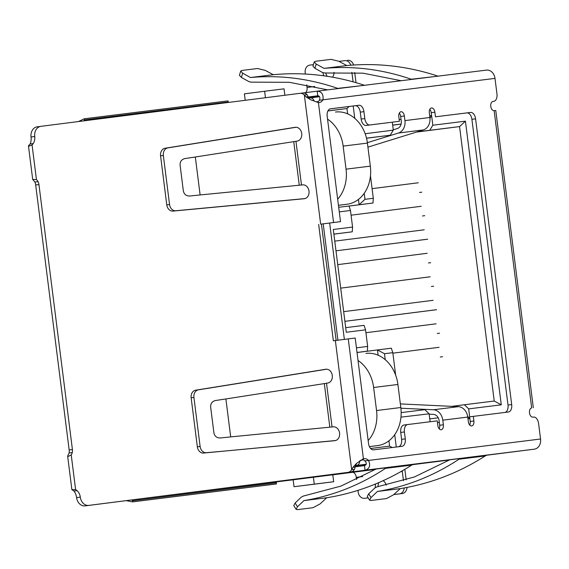 <?xml version="1.0" encoding="UTF-8"?>
<svg xmlns="http://www.w3.org/2000/svg" width="569" height="569" viewBox="0 0 569 569"><rect width="100%" height="100%" fill="white"/><g stroke="black" fill="none" stroke-linecap="round" stroke-linejoin="round"><path stroke-width="0.85" d="M416.465 132.079L459.56 126.588L494.226 401.038L501.268 404.829L465.428 121.169L432.831 125.223L429.737 130.301L459.56 126.588L465.428 121.169M245.211 100.308L244.393 93.835L264.628 91.253L284.052 88.835L284.863 95.258M293.149 479.809L294.024 486.723L313.441 484.304L333.683 481.723L332.808 474.809L326.521 475.584M370.462 175.771L373.307 198.282L364.985 199.321L364.224 193.296M354.757 118.324L353.193 105.99M366.507 138.167L390.206 135.223L393.3 130.145L365.156 133.729M393.3 130.145L392.297 122.193M431.558 115.55L429.695 115.784M401.045 119.348L399.175 119.582M431.828 117.271L432.831 125.223M494.226 401.038L464.404 404.744L468.671 408.883L501.268 404.829M468.671 408.883L469.674 416.835M437.454 422.603L439.325 422.369M467.974 418.805L469.838 418.571M430.136 421.743L429.14 413.805L424.872 409.666L401.159 412.617M400.96 417.148L429.14 413.805M385.249 359.7L384.488 353.712L392.809 352.673L395.647 375.106M396.28 447.021L394.715 434.673M339.266 211.881L350.476 210.487L352.574 227.081L333.292 229.478L346.272 332.253L365.554 329.849L367.652 346.443L356.443 347.837M348.996 206.035L372.987 203.019L349.01 206.07M357.033 352.517L391.323 348.192L392.809 352.673M313.391 477.227L314.266 484.141L294.024 486.723M333.683 481.723L314.266 484.141M349.174 106.495L346.962 108.537L327.922 110.905M327.893 110.969L346.962 108.537L347.631 113.843M364.985 199.321L359.117 204.74L358.442 199.42M373.307 198.282L372.987 203.019M401.124 124.035L392.66 125.088M429.986 118.217L431.565 115.614M469.83 418.507L467.654 416.387M438.244 417.831L429.78 418.884M378.122 355.22L377.453 349.914L384.488 353.712M388.933 440.797L389.609 446.117L392.212 447.526M370.604 448.486L389.609 446.117M367.652 346.443L367.325 351.173L357.026 352.46M345.696 327.652L364.068 325.368L365.554 329.849M333.875 234.101L352.247 231.811L333.882 234.151M352.574 227.081L352.247 231.811M338.683 207.287L348.989 206.006L350.476 210.487M265.446 97.726L264.628 91.253M367.325 351.173L357.026 352.488M366.521 138.239L390.206 135.223M429.737 130.301L416.942 131.93M401.102 124.113L392.674 125.187M451.829 406.351L464.404 404.744M421.757 192.187L419.509 192.457M418.286 182.784L372.09 188.638M424.73 215.687L422.475 215.964M421.252 206.284L351.073 215.189M427.696 239.193L335.987 250.822L425.448 239.464M424.225 229.791L334.764 241.135M430.669 262.693L428.414 262.97M427.191 253.29L337.73 264.635M433.635 286.2L431.387 286.477M430.164 276.797L340.703 288.142M442.547 356.713L440.292 356.991M439.069 347.31L392.873 353.171M439.574 333.206L437.326 333.484M436.103 323.804L365.917 332.709M344.892 321.321L434.353 309.977M433.13 300.304L343.669 311.648M436.608 309.707L344.892 321.336M358.043 360.511A34.837 27.824 82.9 0 1 373.634 387.489L376.543 410.534A34.837 27.824 82.9 0 1 368.157 440.57M369.416 446.637L377.588 445.598A34.837 27.824 -97.1 0 0 400.818 407.518L397.909 384.473A34.837 27.824 -97.1 0 0 366.002 353.413A34.837 27.824 -97.1 0 0 365.938 353.42L366.002 353.413M338.434 205.295L347.09 204.221A34.837 27.824 -97.1 0 0 370.327 166.134L367.418 143.096A34.837 27.824 -97.1 0 0 335.511 112.036A34.837 27.824 -97.1 0 0 335.447 112.043L335.511 112.036M327.545 119.134A34.837 27.824 82.9 0 1 343.143 146.112L346.052 169.157A34.837 27.824 82.9 0 1 337.659 199.193M347.09 204.221L338.434 205.324M376.159 469.027L413.144 464.318M375.718 469.297L322.886 475.926L375.96 469.155M412.696 464.468L486.659 455.172M449.681 459.88L412.361 464.631M289.265 480.3A9.289 7.418 -97.1 0 0 289.287 480.3L327.26 475.506M332.815 474.838L375.561 469.389M412.212 464.724L449.538 459.965M486.31 455.278L534.355 449.169A9.289 7.418 -97.1 0 0 540.55 439.012L538.587 423.457A6.97 4.196 82.7 0 0 533.551 417.063L532.854 417.148A4.644 2.795 -97.3 0 1 529.504 412.895A4.644 2.795 -97.3 0 1 531.688 407.937A4.644 2.795 -97.3 0 1 531.695 407.93L531.474 407.973M355.035 466.822L364.473 465.627L365.056 470.236L144.348 498.337A9.289 7.418 82.9 0 1 144.334 498.337A9.289 7.418 82.9 0 1 144.007 498.366M303.128 92.946L317.182 91.175C321.634 91.445 323.576 94.312 322.993 99.795A11.615 6.992 -97.3 0 1 319.131 102.612A11.615 6.992 -97.3 0 1 318.42 102.64L310.546 99.703L306.122 96.936L304.344 95.03A6.97 5.562 -97.1 0 0 300.019 93.323A6.97 5.562 -97.1 0 0 300.005 93.323L40.932 126.332A9.289 7.418 -97.1 0 0 34.737 136.482A9.289 7.418 82.9 0 1 32.063 144.939L29.254 146.077L28.45 145.835L30.1 143.978A9.289 5.59 82.7 0 0 31.032 136.98A9.289 7.418 82.9 0 1 37.227 126.823L40.435 126.418M289.287 480.3A9.289 7.418 -97.1 0 0 289.301 480.293L144.334 498.337L289.301 480.293M413.521 464.247L411.7 465.108L385.49 468.372L387.212 467.519M487.036 455.1L485.215 455.961L459.005 459.219L460.726 458.372M131.681 499.938L132.62 500.741L132.52 501.886L126.517 500.692A2.326 1.856 -97.1 0 0 126.041 500.67L85.115 505.884A9.289 7.418 82.9 0 1 85.094 505.884A9.289 7.418 82.9 0 1 76.587 497.605A9.289 5.59 82.7 0 0 73.949 491.054L71.886 489.632L75.606 489.596A9.289 7.418 82.9 0 1 80.293 497.114A9.289 7.418 -97.1 0 0 88.8 505.393A9.289 7.418 -97.1 0 0 88.821 505.393L347.894 472.384A6.97 5.562 -97.1 0 0 351.67 469.645L352.915 467.355L356.535 463.394L363.413 458.778A11.615 6.992 -97.3 0 1 364.082 458.635A11.615 6.992 -97.3 0 1 368.548 460.421C370.725 465.549 369.558 468.82 365.056 470.236L534.355 449.169M406.174 479.823L405.078 471.153A10.107 6.081 -97.3 0 0 404.758 469.389M403.464 480.684L402.304 471.495A5.455 3.286 82.7 0 0 402.205 470.876M362.652 476.545L356.301 477.355A5.455 3.286 82.7 0 0 352.36 472.348M356.301 477.355L356.578 479.525M357.944 490.371L358.164 492.107A6.97 5.562 -97.1 0 0 364.544 498.316A6.97 5.562 -97.1 0 0 364.558 498.316L368.171 497.854M318.889 96.054L308.483 97.377M308.426 97.278L318.732 95.962M437.476 75.969A325.169 259.692 -97.1 0 0 436.764 75.734C406.999 66.125 377.027 62.732 346.827 65.549L323.989 68.394C353.264 65.698 382.347 69.311 411.245 79.233L438.806 76.082M306.712 84.802L307.047 87.462A5.455 3.286 -97.3 0 1 305.773 92.619M313.398 64.646L309.828 65.101A6.97 5.562 82.9 0 0 305.183 72.718L305.347 74.041M352.496 81.673L353.05 81.602A5.455 3.286 -97.3 0 1 353.072 81.829M353.05 81.602L351.877 72.355M354.715 72.505L355.824 81.26A10.107 6.081 -97.3 0 1 355.938 82.64M533.317 407.738L495.763 110.478L494.141 110.678A4.644 2.795 -97.3 0 1 490.784 106.417A4.644 2.795 -97.3 0 1 492.967 101.46L493.672 101.374A6.97 4.196 82.7 0 0 496.957 93.942L494.994 78.387A9.289 7.418 -97.1 0 0 486.488 70.108A9.289 7.418 -97.1 0 0 486.467 70.108L317.196 91.175L317.751 95.784L308.277 96.986M308.32 97.071L318.27 95.805M363.954 85.115A325.169 259.692 -97.1 0 0 363.25 84.881C333.484 75.279 303.505 71.886 273.312 74.703L250.474 77.54C279.742 74.852 308.832 78.465 337.73 88.38L365.291 85.229M318.562 95.891L308.377 97.185M385.128 467.768L385.498 468.365C360.035 485.137 332.844 495.884 303.917 500.606L326.755 497.761C356.464 492.96 384.445 482.292 410.711 465.748A325.169 259.692 -97.1 0 0 411.7 465.108M458.642 458.614L459.012 459.219C433.55 475.99 406.358 486.737 377.432 491.46L400.277 488.615C429.979 483.814 457.967 473.138 484.226 456.594A325.169 259.692 -97.1 0 0 485.215 455.961M540.55 439.012L364.871 460.89C366.849 463.059 366.713 464.638 364.473 465.627M318.42 102.64L333.562 222.529L340.504 221.661L327.182 116.24A6.97 4.196 -97.3 0 1 330.461 108.807A6.97 4.196 -97.3 0 1 330.468 108.807L358.904 105.272A6.97 4.196 -97.3 0 1 363.94 111.666L364.814 118.58A6.97 4.196 82.7 0 0 369.85 124.974L399.395 121.297L398.812 116.688A4.644 2.795 -97.3 0 1 400.996 111.737A4.644 2.795 -97.3 0 1 404.36 115.998L404.943 120.607A11.615 9.275 82.9 0 1 398.464 133.025L423.428 129.917A11.615 9.275 -97.1 0 0 429.908 117.499L429.325 112.89A4.644 2.795 -97.3 0 1 431.515 107.939A4.644 2.795 -97.3 0 1 434.88 112.2L435.456 116.809L470.556 112.442A6.97 4.196 -97.3 0 1 475.584 118.836L511.687 404.573A6.97 4.196 -97.3 0 1 508.401 412.006A6.97 4.196 -97.3 0 1 508.394 412.006L473.301 416.373L473.885 420.982A4.644 2.795 -97.3 0 1 471.694 425.932A4.644 2.795 -97.3 0 1 468.337 421.672L467.754 417.063A11.615 9.275 -97.1 0 0 458.394 406.664L433.422 409.765A11.615 9.275 82.9 0 1 442.789 420.171L443.365 424.78A4.644 2.795 -97.3 0 1 441.181 429.73A4.644 2.795 -97.3 0 1 437.817 425.47L437.241 420.861L407.696 424.538A6.97 4.196 82.7 0 0 407.689 424.538A6.97 4.196 82.7 0 0 404.403 431.963L405.277 438.877A6.97 4.196 -97.3 0 1 401.999 446.309A6.97 4.196 -97.3 0 1 401.991 446.309L373.556 449.851A6.97 4.196 -97.3 0 1 368.52 443.457L355.198 338.029L335.354 340.525L351.67 469.645L354.444 469.304L356.535 463.394M404.21 487.946A6.97 5.562 82.9 0 1 399.516 493.856L402.29 493.515A6.97 5.562 -97.1 0 0 406.999 487.434M375.348 487.548A6.97 5.562 82.9 0 1 375.689 483.913M383.136 480.677A6.97 5.562 82.9 0 1 386.209 485.158M393.769 494.589L399.516 493.856M367.304 497.975A6.97 5.562 -97.1 0 0 367.318 497.967A6.97 5.562 -97.1 0 0 367.332 497.967L368.179 497.861M350.81 65.207A6.97 5.562 -97.1 0 0 344.807 60.648A6.97 5.562 -97.1 0 0 344.793 60.648L339.017 61.381M334.06 72.348A6.97 5.562 82.9 0 1 332.502 77.178M323.932 75.819A6.97 5.562 82.9 0 1 322.957 72.796L322.943 72.718M353.634 65.015A6.97 5.562 -97.1 0 0 347.581 60.3A6.97 5.562 -97.1 0 0 347.567 60.3L347.581 60.3M317.751 95.784C319.913 96.204 320.432 97.697 319.309 100.265L494.994 78.387M303.917 500.606L297.466 506.766L296.086 509.326L297.395 509.646L313.014 507.697L320.02 503.956L326.755 497.761M297.466 506.766L295.155 503.003L301.357 497.086L303.391 496.047L340.888 486.111L376.422 468.87M377.432 491.46L370.981 497.612L369.601 500.179L370.91 500.492L386.529 498.551L393.535 494.81L400.277 488.615M370.981 497.612L368.669 493.856L374.871 487.939L376.913 486.893L414.41 476.964L449.937 459.724M364.871 460.89A11.615 6.992 82.7 0 0 362.254 459.268M336.13 340.426L321.428 224.065L340.504 221.661M333.562 222.529L321.428 224.065M317.523 102.249A11.615 6.992 82.7 0 0 319.309 100.265M318.654 224.406L333.356 340.781L335.354 340.525M398.542 446.743A6.97 4.196 82.7 0 0 401.6 439.346L400.725 432.433L404.403 431.963M404.004 425.007L407.689 424.538L404.011 425.007A6.97 4.196 82.7 0 0 404.004 425.007A6.97 4.196 82.7 0 0 400.725 432.433M439.19 428.806A4.644 2.795 82.7 0 0 439.688 425.249L439.104 420.64A6.97 5.562 82.9 0 0 433.486 414.396L429.182 414.189M469.709 425.007A4.644 2.795 82.7 0 0 470.207 421.451L469.624 416.842L473.301 416.373M504.945 412.433A6.97 4.196 82.7 0 0 508.003 405.043L511.687 404.573M475.584 118.836L471.907 119.305L508.003 405.043M471.907 119.305A6.97 4.196 82.7 0 0 466.872 112.911L470.556 112.442M435.456 116.809L466.872 112.911M431.779 117.278L431.195 112.669A4.644 2.795 82.7 0 0 429.823 109.333M393.257 129.803L397.375 128.523A6.97 5.562 82.9 0 0 401.259 121.076L400.683 116.467A4.644 2.795 82.7 0 0 399.31 113.131M364.814 118.58L361.137 119.049A6.97 4.196 82.7 0 0 366.166 125.443L399.395 121.297M361.137 119.049L360.262 112.136A6.97 4.196 82.7 0 0 355.227 105.742L330.24 108.85M402.29 493.515L395.853 494.333A6.97 5.562 -97.1 0 0 395.853 494.333L395.839 494.333A6.97 5.562 -97.1 0 1 395.825 494.34M378.883 482.562A6.97 5.562 -97.1 0 0 378.079 486.701M346.827 65.549L338.761 61.246L331.044 59.354L315.425 61.303L314.237 61.929L316.208 64.048L323.989 68.394M401.195 80.72L362.979 73.166L324.7 72.988L322.474 72.491L314.906 68.273L312.936 66.146L314.237 61.929M325.795 72.889A6.97 5.562 -97.1 0 0 327.239 76.303M273.312 74.703L265.246 70.392L257.529 68.508L241.91 70.449L240.715 71.075L242.693 73.202L250.474 77.54M327.68 89.866L289.457 82.313L251.185 82.142L248.952 81.644L241.391 77.42L239.421 75.3L240.715 71.075M295.155 503.003L293.775 505.564L296.086 509.326M368.669 493.856L367.29 496.417L369.601 500.179M352.915 467.355L354.935 467.106M306.122 96.936L308.142 96.687L307.118 94.689L304.344 95.03L320.653 224.158M36.444 179.619A6.97 5.562 82.9 0 1 38.941 184.534L72.412 449.531A6.97 5.562 82.9 0 1 71.225 454.916L68.287 456.388L67.64 456.032L69.134 452.967A6.97 4.196 82.7 0 0 69.162 449.965L35.683 184.968A6.97 4.196 82.7 0 0 34.915 182.059L32.696 179.42L36.444 179.619L32.063 144.939M160.579 155.835A6.97 5.562 82.9 0 1 165.081 148.239L295.332 127.285A6.97 5.562 82.9 0 1 295.347 127.285A6.97 5.562 82.9 0 1 301.726 133.502A6.97 5.562 82.9 0 1 297.075 141.112L295.958 141.29L301.478 185.003L302.608 184.897A6.97 5.562 82.9 0 1 302.623 184.889A6.97 5.562 82.9 0 1 309.003 191.113A6.97 5.562 82.9 0 1 304.358 198.716L173.026 211.092A6.97 5.562 82.9 0 1 166.774 204.868L160.579 155.835L163.353 155.486L169.548 204.52A6.97 5.562 -97.1 0 0 175.8 210.75L305.069 198.567M327.644 383.065L326.521 383.243L332.047 426.956L333.178 426.85A6.97 5.562 82.9 0 1 333.185 426.85A6.97 5.562 82.9 0 1 339.572 433.066A6.97 5.562 82.9 0 1 334.921 440.676L203.588 453.045A6.97 5.562 82.9 0 1 197.343 446.821L191.148 397.788A6.97 5.562 82.9 0 1 195.651 390.192L325.895 369.238A6.97 5.562 82.9 0 1 325.909 369.238A6.97 5.562 82.9 0 1 332.289 375.455A6.97 5.562 82.9 0 1 327.644 383.065M400.363 403.905L458.394 406.664M433.422 409.765L400.903 408.222M367.361 142.677L398.464 133.025M423.428 129.917L367.93 147.143M307.118 94.689A6.97 5.562 -97.1 0 0 302.793 92.975A6.97 5.562 -97.1 0 0 302.779 92.982L300.034 93.323M347.894 472.384L350.668 472.042A6.97 5.562 -97.1 0 0 354.444 469.304M350.668 472.042L88.821 505.393M88.8 505.393L91.573 505.052A9.289 7.418 -97.1 0 0 91.573 505.052A9.289 7.418 -97.1 0 0 91.595 505.044M296.136 127.257L167.855 147.89A6.97 5.562 -97.1 0 0 163.353 155.486M301.478 185.003L299.258 185.188L293.753 141.645L295.958 141.29M332.047 426.956L329.821 427.141L324.323 383.598L326.521 383.243M326.706 369.21L198.425 389.843A6.97 5.562 -97.1 0 0 193.922 397.439L200.117 446.473A6.97 5.562 -97.1 0 0 206.362 452.704L229.158 450.641M230.95 450.47L335.632 440.52M73.949 491.054L77.085 490.656M72.256 452.568L69.134 452.967M34.915 182.059L38.045 181.66M33.215 143.58L30.1 143.978M293.76 141.645L195.323 157.001L200.117 194.947L297.907 185.359A325.169 0.455 -7.2 0 1 299.258 185.188M324.323 383.598L225.893 398.954L230.687 436.9L328.469 427.312A325.169 0.455 -7.2 0 1 329.821 427.141M79.959 495.435A9.289 5.59 -97.3 0 1 80.272 497.135A4.644 3.713 -97.1 0 0 80.435 497.953M34.666 135.721A4.644 3.713 -97.1 0 0 34.709 136.51A9.289 5.59 -97.3 0 1 34.83 138.061M297.907 185.359L299.337 185.181M195.323 157.001L184.932 158.559C181.603 159.405 179.982 161.56 180.074 165.024L183.353 190.978C184.128 194.349 186.234 196.035 189.669 196.028L200.117 194.947M328.469 427.312L329.906 427.134M225.893 398.954L215.502 400.512C212.173 401.365 210.551 403.521 210.637 406.977L213.916 432.931C214.691 436.302 216.796 437.988 220.231 437.981L230.687 436.9M84.504 119.888L84.127 118.807L227.984 100.905L228.361 101.986L84.504 119.888L83.828 120.863M228.005 102.498L228.361 101.986M132.62 500.741L276.477 482.839L275.517 482.014M276.477 482.839L276.378 483.984L132.52 501.886M84.127 118.807L78.614 121.474A2.326 1.856 82.9 0 1 78.394 121.56M314.145 101.012A4.644 3.713 -97.1 0 0 310.119 97.911L308.946 98.06L310.105 97.911A4.644 2.795 -97.3 0 1 310.112 97.911A4.644 3.713 -97.1 0 0 310.112 97.911L310.105 97.911A4.644 2.795 -97.3 0 0 309.166 98.33M310.119 97.911L319.55 96.737L310.133 97.911M366.016 464.752L355.291 466.118L366.016 464.752M355.504 465.584L366.208 464.247M323.206 223.837L337.901 340.198M359.686 460.854A4.644 3.713 -97.1 0 1 356.543 465.449A4.644 2.795 -97.3 0 1 355.618 465.314M344.359 339.387L329.657 223.027M316.378 101.801L318.313 101.559M363.591 459.88L360.561 460.257M373.634 387.489L397.909 384.473M400.818 407.518L376.543 410.534M369.402 446.615L377.588 445.598M343.143 146.112L367.418 143.096M370.327 166.134L346.052 169.157M353.577 471.687L353.441 470.634M402.304 471.495L400.775 471.694M307.047 87.462L314.764 86.481M305.816 93.643L305.688 92.626M404.943 120.607L429.908 117.499M467.754 417.063L442.789 420.171M348.264 338.896L363.413 458.778M531.681 407.937L494.141 110.678M318.981 96.118L308.533 97.448L318.981 96.118M401.6 439.346L405.277 438.877M443.365 424.78L439.688 425.249M470.207 421.451L473.885 420.982M431.195 112.669L434.88 112.2M400.683 116.467L404.36 115.998M369.85 124.974L366.166 125.443M360.262 112.136L363.94 111.666M355.227 105.742L358.904 105.272M314.906 68.273L316.208 64.048M241.391 77.42L242.693 73.202M71.225 454.916L75.606 489.596M167.855 147.89L165.081 148.239M169.548 204.52L166.774 204.868M175.8 210.75L173.026 211.092M198.425 389.843L195.651 390.192M193.922 397.439L191.148 397.788M200.117 446.473L197.343 446.821M206.362 452.704L203.588 453.045M76.587 497.605L80.3 497.135M72.419 449.546L69.162 449.965M35.683 184.968L38.941 184.548M34.737 136.503L31.032 136.98M78.728 492.633A4.644 4.644 0 0 0 79.283 493.65M34.609 140.166A4.644 4.644 0 0 0 34.346 141.176M317.182 91.175L486.488 70.108M300.019 93.323L302.793 92.975M71.879 489.632L67.64 456.032M32.696 179.42L28.45 145.835"/></g></svg>
